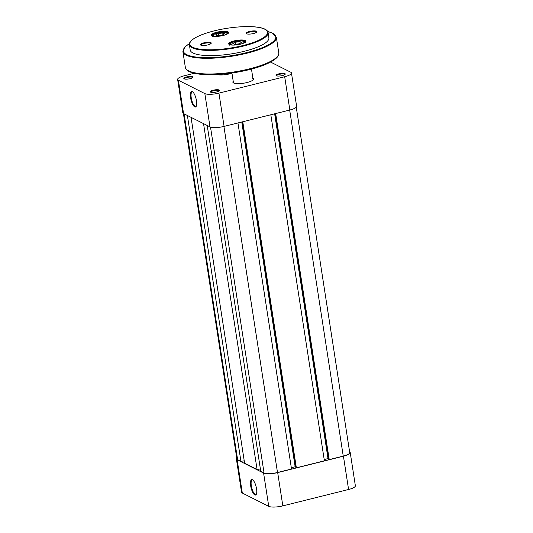 <?xml version="1.0" encoding="UTF-8"?>
<svg xmlns="http://www.w3.org/2000/svg" width="533" height="533" viewBox="0 0 533 533"><rect width="100%" height="100%" fill="white"/><g stroke="black" fill="none" stroke-linecap="round" stroke-linejoin="round"><path stroke-width="0.8" d="M183.405 113.482L236.872 458.84A10.453 2.665 -8.8 0 0 237.611 459.633L240.916 461.298L187.383 115.488M244.227 460.832L240.916 461.298M191.054 117.34L244.587 463.15L257.073 469.433L203.539 123.629M260.384 468.967L257.073 469.433M207.21 125.475L260.744 471.285L264.048 472.951A10.453 2.665 -8.8 0 0 277.493 472.498L291.511 469.007L237.945 122.956M291.318 467.727L295.135 466.775L241.762 122.004M295.735 467.075L295.135 466.775M242.295 121.87L295.802 467.521L296.355 467.801L242.781 121.751M270.817 114.762L324.39 460.812L296.355 467.801M274.642 113.809L328.015 458.58L324.191 459.533M328.608 458.88L328.015 458.58M275.168 113.676L328.681 459.326L329.227 459.599L275.661 113.556M289.679 110.058L343.245 456.108L329.227 459.599M343.245 456.108A10.453 2.665 -8.8 0 0 349.721 452.564L296.255 107.206M240.023 41.667L235.499 42.207L232.841 43.553L234.707 44.359L239.23 43.826L241.889 42.48L240.023 41.667L240.27 43.3M235.813 44.232L235.499 42.207M250.677 485.849A7.962 2.585 76 0 1 252.669 479.86A7.962 2.585 76 0 1 256.553 488.808A7.962 2.585 76 0 1 256.286 494.371A7.962 2.585 76 0 1 253.322 493.425A7.962 2.585 76 0 1 250.677 485.849M252.935 480.066A7.462 2.425 -104 0 0 252.262 479.973A7.462 2.425 -104 0 0 251.316 485.83A7.462 2.425 -104 0 0 255.873 494.457A7.462 2.425 -104 0 0 256.42 494.058M343.432 456.201L277.68 472.591L282.83 505.877L348.582 489.487L343.432 456.201A10.946 2.792 -8.8 0 0 350.214 452.49A10.946 2.792 -8.8 0 0 349.595 451.744M236.745 458.02A10.946 2.792 -8.8 0 0 236.379 458.92A10.946 2.792 -8.8 0 0 237.152 459.746L242.308 493.038L268.745 506.35L263.595 473.064L237.152 459.746M263.595 473.064A10.946 2.792 -8.8 0 0 277.68 472.591M350.214 452.49L355.364 485.776A10.946 2.792 171.2 0 1 348.582 489.487M282.83 505.877A10.946 2.792 171.2 0 1 268.745 506.35M242.308 493.038A10.946 2.792 171.2 0 1 241.536 492.206L236.379 458.92M222.761 32.979L218.237 33.512L215.585 34.858L217.451 35.671L221.975 35.131L224.626 33.786L222.761 32.979L223.014 34.605M218.55 35.538L218.237 33.512M194.718 106.906A7.962 2.585 76 0 1 190.607 97.819A7.962 2.585 76 0 1 192.366 91.689A7.962 2.585 76 0 1 192.6 91.829A7.962 2.585 76 0 1 196.051 98.672A7.962 2.585 76 0 1 196.217 106.34A7.962 2.585 76 0 1 194.718 106.906M192.866 92.036A7.462 2.425 -104 0 0 192.193 91.942A7.462 2.425 -104 0 0 191.42 98.785A7.462 2.425 -104 0 0 195.105 106.32A7.462 2.425 -104 0 0 195.804 106.427A7.462 2.425 -104 0 0 196.351 106.034M210.602 92.162A4.677 1.193 171.2 0 1 210.482 92.089A4.677 1.193 171.2 0 1 213.333 90.177A4.677 1.193 171.2 0 1 219.183 90.017A4.677 1.193 171.2 0 1 219.403 90.71A4.677 1.193 171.2 0 1 215.252 92.242A4.677 1.193 171.2 0 1 210.602 92.162M219.103 90.983A4.177 1.066 -8.8 0 0 219.096 90.923A4.177 1.066 -8.8 0 0 218.803 90.61A4.177 1.066 -8.8 0 0 214.099 90.637A4.177 1.066 -8.8 0 0 210.835 92.202A4.177 1.066 -8.8 0 0 210.848 92.262M184.165 78.844A4.677 1.193 171.2 0 1 184.045 78.777A4.677 1.193 171.2 0 1 186.896 76.865A4.677 1.193 171.2 0 1 192.746 76.705A4.677 1.193 171.2 0 1 192.959 77.398A4.677 1.193 171.2 0 1 188.815 78.924A4.677 1.193 171.2 0 1 184.165 78.844M192.66 77.671A4.177 1.066 -8.8 0 0 192.66 77.611A4.177 1.066 -8.8 0 0 192.366 77.292A4.177 1.066 -8.8 0 0 187.663 77.325A4.177 1.066 -8.8 0 0 184.398 78.891A4.177 1.066 -8.8 0 0 184.411 78.944M276.354 75.766A4.677 1.193 171.2 0 1 276.234 75.699A4.677 1.193 171.2 0 1 279.085 73.787A4.677 1.193 171.2 0 1 284.942 73.627A4.677 1.193 171.2 0 1 285.155 74.314A4.677 1.193 171.2 0 1 281.004 75.846A4.677 1.193 171.2 0 1 276.354 75.766M284.855 74.587A4.177 1.066 -8.8 0 0 284.849 74.533A4.177 1.066 -8.8 0 0 284.555 74.214A4.177 1.066 -8.8 0 0 279.858 74.24A4.177 1.066 -8.8 0 0 276.587 75.813A4.177 1.066 -8.8 0 0 276.607 75.866M252.889 78.258A10.453 2.665 171.2 0 1 253.248 79.73A10.453 2.665 171.2 0 1 243.981 83.148A10.453 2.665 171.2 0 1 233.594 82.975A10.453 2.665 171.2 0 1 233.327 82.815A10.453 2.665 171.2 0 1 233.221 81.302M231.935 73.014L233.421 82.582A9.954 2.538 -8.8 0 0 233.641 82.995M231.968 73.201A10.453 2.665 171.2 0 1 216.904 74.507M204.845 93.595L178.408 80.276L183.565 113.569L210.002 126.881L204.845 93.595A10.946 2.792 -8.8 0 0 218.936 93.122L224.087 126.408L289.839 110.018L284.689 76.732L218.936 93.122M284.689 76.732A10.946 2.792 -8.8 0 0 291.464 73.021A10.946 2.792 -8.8 0 0 290.692 72.195L270.584 62.068M194.272 73.281L184.418 75.739A10.946 2.792 -8.8 0 0 177.636 79.45A10.946 2.792 -8.8 0 0 178.408 80.276M224.087 126.408A10.946 2.792 171.2 0 1 210.002 126.881M183.565 113.569A10.946 2.792 171.2 0 1 182.786 112.736L177.636 79.45M291.464 73.021L296.621 106.307A10.946 2.792 171.2 0 1 289.839 110.018M253.002 79.997A9.954 2.538 -8.8 0 0 253.088 79.537A9.954 2.538 -8.8 0 0 252.389 78.777M216.818 32.227A8.708 2.219 171.2 0 1 225.632 31.334A8.708 2.219 171.2 0 1 228.424 33.139A8.708 2.219 171.2 0 1 223.247 35.464A8.708 2.219 171.2 0 1 211.821 35.711A8.708 2.219 171.2 0 1 216.818 32.227M228.171 33.406A8.208 2.092 -8.8 0 0 228.217 33.066A8.208 2.092 -8.8 0 0 217.078 32.799A8.208 2.092 -8.8 0 0 211.994 35.578A8.208 2.092 -8.8 0 0 212.141 35.891M234.08 40.921A8.708 2.219 171.2 0 1 242.895 40.022A8.708 2.219 171.2 0 1 245.68 41.834A8.708 2.219 171.2 0 1 240.503 44.159A8.708 2.219 171.2 0 1 229.077 44.406A8.708 2.219 171.2 0 1 234.08 40.921M245.427 42.1A8.208 2.092 -8.8 0 0 245.48 41.761A8.208 2.092 -8.8 0 0 234.333 41.487A8.208 2.092 -8.8 0 0 229.25 44.272A8.208 2.092 -8.8 0 0 229.403 44.579M203.813 42.867A5.477 1.392 171.2 0 1 209.349 42.307A5.477 1.392 171.2 0 1 211.108 43.44A5.477 1.392 171.2 0 1 207.85 44.905A5.477 1.392 171.2 0 1 200.668 45.058A5.477 1.392 171.2 0 1 203.813 42.867M210.821 43.713A4.977 1.266 -8.8 0 0 210.821 43.599A4.977 1.266 -8.8 0 0 204.066 43.44A4.977 1.266 -8.8 0 0 200.988 45.125A4.977 1.266 -8.8 0 0 201.021 45.232M249.471 31.487A5.477 1.392 171.2 0 1 255.014 30.921A5.477 1.392 171.2 0 1 256.766 32.06A5.477 1.392 171.2 0 1 253.515 33.519A5.477 1.392 171.2 0 1 246.333 33.672A5.477 1.392 171.2 0 1 249.471 31.487M256.48 32.326A4.977 1.266 -8.8 0 0 256.486 32.213A4.977 1.266 -8.8 0 0 249.73 32.053A4.977 1.266 -8.8 0 0 246.646 33.739A4.977 1.266 -8.8 0 0 246.686 33.846M189.395 44.759L190.201 49.989A39.808 10.147 -8.8 0 0 244.234 51.295A39.808 10.147 -8.8 0 0 268.885 37.81L268.079 32.58A39.808 10.147 171.2 0 1 243.421 46.065A39.808 10.147 171.2 0 1 189.395 44.759C189.222 43.286 189.948 41.821 191.587 40.368C195.698 36.817 203.206 33.652 214.113 30.881C237.605 25.031 266.9 24.765 268.079 32.58M184.078 113.822L237.611 459.633M210.508 127.087L264.048 472.951M223.92 126.448L277.493 472.498M240.576 44.139A6.969 1.779 -8.8 0 0 241.389 40.974A6.969 1.779 -8.8 0 0 231.775 42.773A6.969 1.779 -8.8 0 0 233.341 45.052A6.969 1.779 -8.8 0 0 234.647 45.058M223.314 35.451A6.969 1.779 -8.8 0 0 224.133 32.286A6.969 1.779 -8.8 0 0 214.513 34.085A6.969 1.779 -8.8 0 0 216.078 36.364A6.969 1.779 -8.8 0 0 217.384 36.364M214.159 30.887A39.315 10.02 -8.8 0 0 192.586 47.184A39.315 10.02 -8.8 0 0 243.168 45.498A39.315 10.02 -8.8 0 0 264.734 29.202A39.315 10.02 -8.8 0 0 214.159 30.887M189.408 43.706A46.777 11.926 -8.8 0 0 194.652 56.858A46.777 11.926 -8.8 0 0 246.806 52.594A46.777 11.926 -8.8 0 0 267.739 31.58M278.766 52.834C278.959 54.672 278.153 56.431 276.341 58.11C271.524 62.454 262.529 66.299 249.364 69.63C237.352 72.575 225.412 74.247 213.56 74.647C205.158 74.946 195.045 74.32 189.322 71.635C187.036 70.583 185.704 69.137 185.331 67.298A47.277 12.052 -8.8 0 0 249.491 68.85A47.277 12.052 -8.8 0 0 278.766 52.834L276.334 37.143A47.277 12.052 171.2 0 1 247.059 53.16A47.277 12.052 171.2 0 1 182.899 51.608L185.291 46.638L189.422 43.639M245.38 42.747C245.18 41.581 243.914 40.974 241.582 40.934C236.046 40.834 228.717 42.833 229.643 45.185M228.124 34.059C227.917 32.893 226.652 32.286 224.32 32.24C218.783 32.147 211.461 34.139 212.387 36.491M251.469 69.09L253.088 79.537M185.331 67.298L182.899 51.608M267.706 31.52L272.47 33.086L276.334 37.143"/></g></svg>
